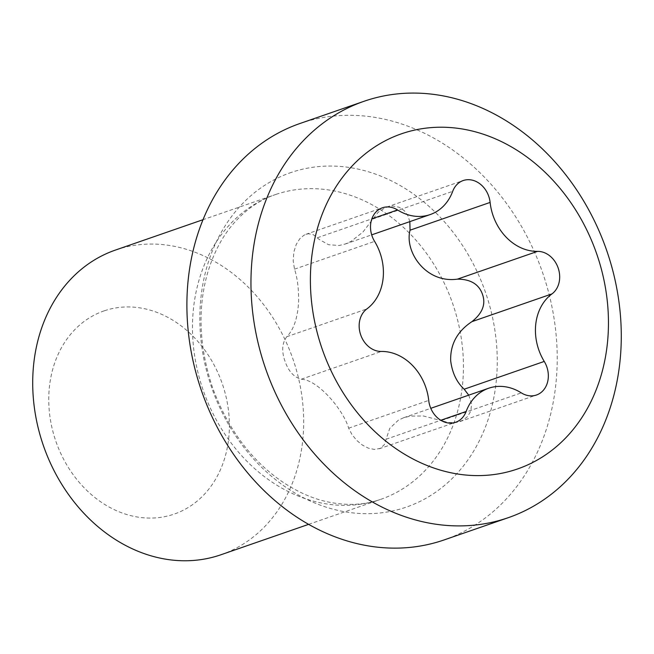 <?xml version="1.0" encoding="UTF-8"?>
<svg xmlns="http://www.w3.org/2000/svg" width="654" height="654" viewBox="0 0 654 654"><rect width="100%" height="100%" fill="white"/><g stroke="black" fill="none" stroke-linecap="round" stroke-linejoin="round"><path stroke-width="0.49" stroke-dasharray="3.27 2.45" d="M299.851 123.541A220.341 180.488 70.9 0 1 301.044 123.132A220.341 180.488 -109.1 0 1 542.828 273.298A220.341 180.488 -109.1 0 1 444.254 539.885M221.027 554.731A161.219 132.067 -109.1 0 0 293.156 359.667A161.219 132.067 -109.1 0 0 116.24 249.795A161.219 132.067 70.9 0 0 115.366 250.09M104.436 310.764A107.485 88.045 -109.1 0 1 222.499 384.372A107.485 88.045 -109.1 0 1 173.711 514.257A107.485 88.045 70.9 0 1 55.647 440.657A107.485 88.045 70.9 0 1 104.436 310.764M468.722 395.163L471.583 403.902L470.815 411.072L467.545 416.639L462.533 420.448L456.165 422.492L448.718 422.59L441.229 420.636L521.303 392.874M409.829 221.632L407.957 215.845L404.262 210.637L399.153 207.244L392.735 206.018L385.345 207.596L378.167 212.256L362.872 232.113L350.879 241.506L345.214 244.032L339.083 245.503L328.512 244.694L319.332 239.519L313.258 234.639L308.541 233.78L305.909 234.328L303.996 235.195L299.818 238.71L296.254 244.383L293.809 252.133L293.18 260.971L294.521 269.154C297.341 277.713 298.714 288.3 298.649 300.922C297.774 317.721 293.818 329.657 286.779 336.712C282.07 343.064 281.457 351.157 284.923 360.992C288.365 371.096 293.809 377.178 301.249 379.222C318.277 379.794 343.595 410.369 348.656 428.174L351.966 434.558L356.749 440.436L362.267 445.006L368.21 448.113L374.333 449.445L380.048 448.448L384.241 444.818L389.743 428.354L398.45 420.105L403.731 417.71L410.23 416.116L423.49 415.993L441.229 420.636M291.521 172.345A176.964 144.959 70.9 0 0 211.193 386.195A176.964 144.959 70.9 0 0 405.578 507.381A176.964 144.959 -109.1 0 0 485.906 293.532A176.964 144.959 -109.1 0 0 291.521 172.345M275.996 194.385A161.219 132.067 -109.1 0 1 452.911 304.265A161.219 132.067 -109.1 0 1 380.783 499.329A161.219 132.067 -109.1 0 1 379.909 499.623A161.219 132.067 70.9 0 1 203.002 389.743A161.219 132.067 70.9 0 1 275.13 194.679A161.219 132.067 70.9 0 1 275.996 194.385M386.081 439.243L440.796 420.269M348.656 428.174L428.722 400.403M301.249 379.222L381.315 351.451M286.779 336.712L366.845 308.941M294.521 269.154L374.595 241.383M317.476 237.721L371.84 218.861M372.625 219.115L452.699 191.344M308.647 524.345L380.056 499.574C364.229 505.043 346.898 505.836 328.071 501.97C312.408 498.683 296.654 491.612 280.819 480.747C250.376 459.304 227.657 428.362 212.648 387.92C198.873 346.391 197.353 307.519 208.095 271.296C213.727 253.139 221.6 237.95 231.704 225.72C244.375 210.539 258.853 200.189 275.13 194.679L202.993 219.703M459.95 421.552L536.444 395.016M403.731 417.702L430.79 408.317M379.156 448.799L455.691 422.255M305.909 234.328L382.402 207.8M345.214 244.04L371.685 234.86M386.62 207.105L463.155 180.561"/><path stroke-width="0.98" d="M402.267 133.53A177.34 145.27 -109.1 0 1 597.077 254.978A177.34 145.27 -109.1 0 1 516.57 469.294A177.34 145.27 70.9 0 1 321.768 347.838A177.34 145.27 70.9 0 1 402.267 133.53M521.303 392.874A23.217 19.015 70.9 0 0 536.444 395.016A23.217 19.015 70.9 0 0 544.251 361.433A50.006 40.965 70.9 0 1 551.992 293.883A23.217 19.015 70.9 0 0 558.197 268.091A23.217 19.015 70.9 0 0 537.523 251.373A50.006 40.965 70.9 0 1 490.116 202.421A23.217 19.015 70.9 0 0 463.155 180.561A23.217 19.015 70.9 0 0 452.699 191.344A50.006 40.965 70.9 0 1 430.16 214.577A50.006 40.965 70.9 0 1 397.542 209.95A23.217 19.015 70.9 0 0 382.402 207.8A23.217 19.015 70.9 0 0 374.595 241.383A50.006 40.965 70.9 0 1 366.845 308.941A23.217 19.015 70.9 0 0 360.64 334.725A23.217 19.015 70.9 0 0 381.315 351.451A50.006 40.965 70.9 0 1 428.722 400.403A23.217 19.015 70.9 0 0 455.691 422.255A23.217 19.015 70.9 0 0 466.147 411.472A50.006 40.965 70.9 0 1 488.677 388.239A50.006 40.965 70.9 0 1 521.303 392.874M365.12 100.912A220.341 180.488 70.9 0 0 363.926 101.321A220.341 180.488 70.9 0 0 265.344 367.908A220.341 180.488 70.9 0 0 507.128 518.066A220.341 180.488 -109.1 0 0 508.321 517.666A220.341 180.488 -109.1 0 0 606.896 251.079A220.341 180.488 -109.1 0 0 365.12 100.912M508.321 517.666L444.254 539.885A220.341 180.488 -109.1 0 1 443.06 540.294A220.341 180.488 70.9 0 1 201.277 390.127A220.341 180.488 70.9 0 1 299.851 123.541L363.926 101.321M202.993 219.703L115.366 250.09A161.219 132.067 70.9 0 0 43.238 445.153A161.219 132.067 70.9 0 0 220.153 555.033A161.219 132.067 -109.1 0 0 221.027 554.731L308.647 524.345M468.722 395.163L464.185 389.204C456.68 382.271 452.176 372.772 450.671 360.697C450.214 344.356 457.301 331.333 471.926 321.645C482.48 313.266 485.996 304.167 482.48 294.349C478.981 284.261 470.643 279.193 457.457 279.135C425.893 283.607 404.303 251.733 410.05 230.192L490.116 202.421M409.829 221.632L410.05 230.192M471.926 321.645L551.992 293.883M464.185 389.204L544.251 361.433M440.796 420.269L466.147 411.472M371.84 218.861L397.542 209.95M457.457 279.135L537.523 251.373M430.79 408.317L488.677 388.239M371.685 234.86L430.16 214.577"/></g></svg>
